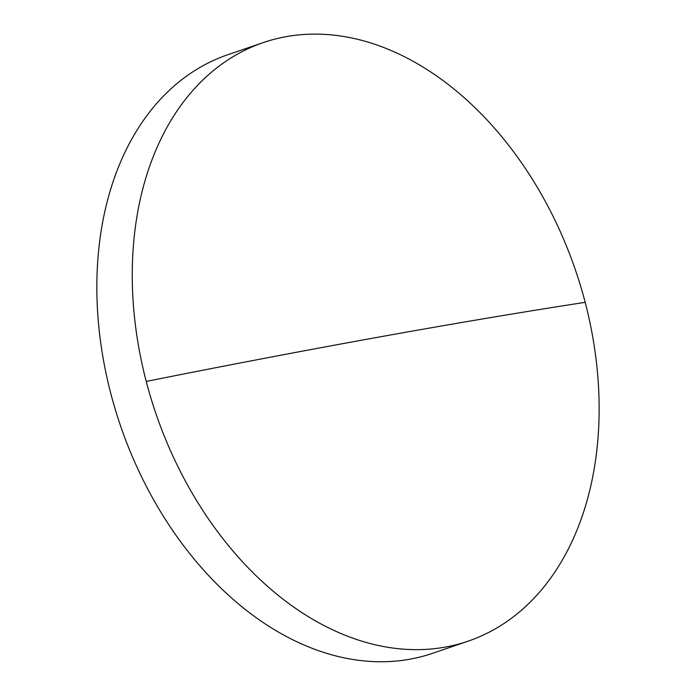 <?xml version="1.0" encoding="UTF-8"?>
<svg xmlns="http://www.w3.org/2000/svg" width="696" height="696" viewBox="0 0 696 696"><rect width="100%" height="100%" fill="white"/><g stroke="black" fill="none" stroke-linecap="round" stroke-linejoin="round"><path stroke-width="1.04" d="M286.195 36.653A316.323 221.711 71.1 0 0 263.323 42.578A316.323 221.711 71.1 0 0 146.23 381.425A316.323 221.711 71.1 0 0 445.205 647.106A316.323 221.711 71.1 0 0 468.077 641.173A316.323 221.711 71.1 0 0 585.171 302.334A316.323 221.711 71.1 0 0 286.195 36.653M263.323 42.578L227.905 54.697A316.323 221.711 71.1 0 0 115.353 409.726A316.323 221.711 71.1 0 0 409.787 659.216A316.323 221.711 71.1 0 0 432.66 653.292L468.077 641.173M146.23 381.425A2261.069 171.373 -14.6 0 1 585.171 302.334"/></g></svg>
